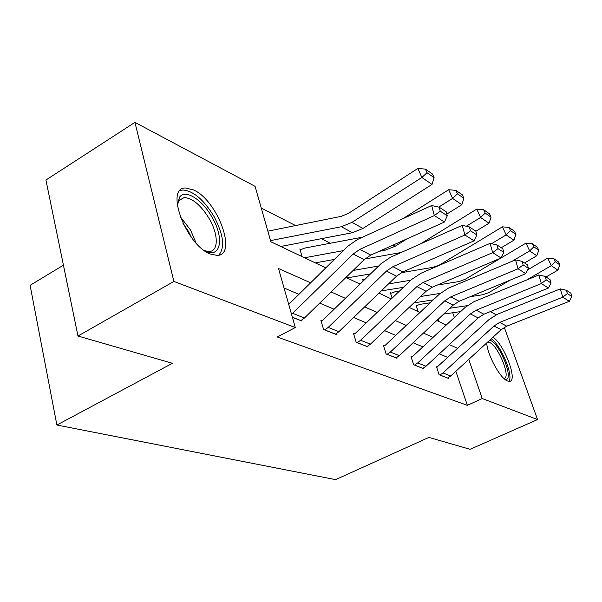 <?xml version="1.0" encoding="UTF-8"?>
<svg xmlns="http://www.w3.org/2000/svg" width="602" height="602" viewBox="0 0 602 602"><rect width="100%" height="100%" fill="white"/><g stroke="black" fill="none" stroke-linecap="round" stroke-linejoin="round"><path stroke-width="0.9" d="M492.948 337.225C504.25 344.231 518.299 381.48 509.412 381.359L507.463 380.976C500.254 378.545 487.357 354.939 486.702 342.952M210.354 254.029C185.973 245.225 164.519 187.004 185.619 187.997L193.626 189.954C217.608 200.443 237.752 255.225 217.254 255.429L210.354 254.029M63.428 265.189L30.1 285.333L56.881 425.035L335.6 479.636L428.887 437.406L470.094 449.31L537.548 419.549L482.217 398.532L468.762 359.417M56.881 425.035L172.405 363.299L77.982 336.021L45.933 180.036L134.931 122.364L255.082 186.349L270.885 241.808L325.795 267.86M330.257 243.261L321.31 238.693M295.499 225.532L261.276 208.074M490.299 311.618L496.214 314.763M439.069 321.596L438.248 319.165M432.116 300.992L431.815 300.105M302.084 256.61L299.826 248.95L300.917 249.476M363.164 281.051L362.6 279.26L363.525 279.704M392.113 298.118L390.337 292.655L391.195 293.061M418.217 311.701L416.012 305.048L416.81 305.432M310.624 282.82L278.493 268.507L295.311 327.548L277.221 336.992L467.363 405.342L455.849 371.268M447.941 357.513L439.355 353.871M422.875 346.88L413.115 342.741M395.74 335.367L384.64 330.664M366.264 322.868L353.615 317.502M334.125 309.232L319.692 303.115M298.961 294.318L284.046 287.989M292.399 317.314L302.016 321.077L301.737 320.121M321.972 320.768L320.881 320.332L323.59 329.52L336.48 334.569L336.225 333.711M354.51 333.854L353.509 333.455L356.211 342.29L368.018 346.91L367.777 346.142M384.369 345.864L383.451 345.488L386.13 353.999L396.989 358.25L396.763 357.55M411.866 356.918L411.016 356.58L413.672 364.782L423.688 368.702L423.484 368.063M437.27 367.13L436.488 366.821L439.106 374.737L448.385 378.365L448.189 377.785M77.982 336.021L173.903 281.435L134.931 122.364M504.295 327.36L537.548 419.549M467.363 405.342L482.217 398.532M295.311 327.548L173.903 281.435M457.798 348.4L449.325 344.622M433.056 337.368L423.417 333.079M406.252 325.434L395.288 320.542M377.13 312.461L364.639 306.892M345.382 298.314L331.115 291.955M454.344 317.487L452.712 312.739M345.977 277.432L360.026 284.099M378.974 293.084L391.277 298.923M409.134 307.396L419.925 312.513M436.804 320.52L446.285 325.012M291.564 314.387L353.163 253.991L359.815 249.386L434.351 215.591L431.664 205.53L357.453 239.513L347.527 246.429L288.719 304.416M300.857 320.625L304.446 318.007L364.195 259.635L370.772 255.105L444.472 222.018L434.351 215.591L440.25 211.204L447.294 215.764L446.21 211.784L439.167 207.178L440.25 211.204M439.167 207.178L431.664 205.53M444.472 222.018L447.294 215.764M434.11 177.635L432.514 174.061L425.418 169.117L427.021 172.721L434.11 177.635L432.025 184.408L362.976 228.436L352.441 232.718L280.728 246.481M432.025 184.408L421.851 177.477L352.004 222.356L341.364 226.736L270.539 240.604M427.021 172.721L421.851 177.477L417.878 168.447L425.418 169.117M267.852 231.16L341.326 216.329L348.392 213.394L417.878 168.447M177.387 206.095L179.343 197.479C184.837 188.434 202.415 199.586 212.205 217.51C224.885 238.889 220.445 259.944 204.093 250.319L203.86 250.191M205.086 250.838L209.406 251.478C218.646 251.147 218.406 234.441 209.421 219C201.098 205.32 192.67 198.171 184.129 197.554L178.945 200.534L177.394 204.703M218.692 255.218C225.148 247.753 223.62 234.908 214.116 216.667C203.83 199.706 193.385 190.811 182.775 189.999L180.013 190.623M489.757 340.153L490.51 340.454C500.887 344.66 515.034 382.94 504.672 379.162M503.897 378.47C511.399 378.372 498.471 346 489.637 342.515L487.597 342.132M508.765 381.344C513.927 376.318 501.233 345.593 491.285 338.753M324.681 329.949L328.195 327.42L386.499 271.043L392.918 266.678L464.902 234.998L462.246 225.351L390.563 257.204L380.976 263.751L323.018 320.023L321.137 321.205M335.419 334.155L338.896 331.664L396.545 276.175L402.896 271.893L474.09 240.838L464.902 234.998L470.486 230.792L476.882 234.938L475.813 231.115L469.409 226.939L470.486 230.792M469.409 226.939L462.246 225.351M474.09 240.838L476.882 234.938M357.212 342.681L360.606 340.28L416.908 286.59L423.116 282.458L492.692 252.652L490.066 243.381L420.768 273.346L411.505 279.554L355.526 333.147L353.75 334.238M367.047 346.534L370.411 344.163L426.096 291.285L432.236 287.222L501.075 257.972L492.692 252.652L497.989 248.611L503.821 252.396L502.768 248.716L496.928 244.909L497.989 248.611M496.928 244.909L490.066 243.381M501.075 257.972L503.821 252.396M463.901 198.306L462.336 194.867L455.887 190.367L457.46 193.836L463.901 198.306L461.832 204.71L446.827 214.056M407.261 238.723L395.16 246.263L384.956 250.281L379.2 251.32M334.343 259.432L315.297 262.878M343.253 250.65L304.544 257.776M461.832 204.71L452.584 198.404L438.753 207.088M457.46 193.836L452.584 198.404L448.678 189.72L455.887 190.367M402.565 218.85L448.678 189.72M300.112 249.92L304.65 248.099L362.622 237.143M491.066 217.156L489.531 213.838L483.639 209.729L485.182 213.07L491.066 217.156L489.012 223.222L475.851 231.258M425.321 262.111L416.471 265.971M370.539 273.887L346.993 277.913M378.658 266.009L353.126 270.448M489.012 223.222L480.569 217.465L466.287 226.239M485.182 213.07L480.569 217.465L476.731 209.105L483.639 209.729M420.354 243.968L476.731 209.105M364.887 258.98L401.128 252.509M387.048 354.36L390.344 352.072L444.758 300.834L450.763 296.899L518.081 268.778L515.493 259.861L448.437 288.14L439.475 294.032L385.348 345.187L383.677 346.203M396.093 357.897L399.359 355.647L453.201 305.146L459.138 301.278L525.757 273.654L518.081 268.778L523.115 264.895L528.458 268.357L527.42 264.82L522.077 261.328L523.115 264.895M522.077 261.328L515.493 259.861M525.757 273.654L528.458 268.357M414.515 365.113L417.713 362.923L470.365 313.928L476.182 310.18L541.356 283.565L538.813 274.971L473.879 301.73L465.195 307.351L412.822 356.271L411.226 357.227M422.867 368.379L426.028 366.227L478.138 317.901L483.895 314.214L548.414 288.049L541.356 283.565L546.157 279.825L551.071 283.008L550.047 279.599L545.134 276.393L546.157 279.825M545.134 276.393L538.813 274.971M548.414 288.049L551.071 283.008M439.889 375.046L442.989 372.947L493.986 325.998L499.622 322.424L562.78 297.17L560.281 288.885L497.342 314.274L488.929 319.639L436.683 367.416M447.617 378.064L450.687 376.002L501.173 329.678L506.749 326.156L569.296 301.309L562.78 297.17L567.37 293.573L571.9 296.508L570.899 293.219L566.362 290.254L567.37 293.573M566.362 290.254L560.281 288.885M569.296 301.309L571.9 296.508M515.937 234.411L514.432 231.213L509.029 227.443L510.541 230.664L515.937 234.411L513.905 240.175L501.27 247.746M403.37 287.342L381.209 290.932M410.797 280.231L388.516 283.903M513.905 240.175L506.162 234.9L491.541 243.705M510.541 230.664L506.162 234.9L502.407 226.834L509.029 227.443M401.256 272.698L433.274 267.28L439.701 264.85L502.407 226.834M362.848 280.058L365.369 278.907M538.782 250.259L537.315 247.174L532.341 243.705L533.823 246.82L538.782 250.259L536.781 255.76L524.56 262.954M433.297 299.879L413.905 302.866M440.137 293.422L420.625 296.485M536.781 255.76L529.655 250.906L512.129 261.276M533.823 246.82L529.655 250.906L525.975 243.11L532.341 243.705M437.376 285.039L459.033 281.555L465.271 279.26L500.864 258.07M501.105 257.927L525.975 243.11M390.578 293.385L394.626 291.91L399.404 291.142M559.852 264.88L558.415 261.893L553.825 258.694L555.27 261.697L559.852 264.88L557.881 270.125L546.044 276.988M460.68 311.573L443.682 314.071M467.16 305.673L449.89 308.247M557.881 270.125L551.297 265.648L526.727 279.953M555.27 261.697L551.297 265.648L547.7 258.115L553.825 258.694M470.275 296.658L482.819 294.739L488.877 292.557L510.022 280.178M527.713 269.816L547.7 258.115M416.238 305.718L420.143 304.334L430.204 302.798M292.376 317.239L300.925 320.588M353.163 253.991L364.195 259.635M359.815 249.386L370.772 255.105M292.722 313.349L304.446 318.007M362.976 228.436L352.004 222.356M352.441 232.718L341.364 226.736M280.788 246.466L270.87 241.763M180.073 216.427L190.586 230.054L196.034 242.982M191.436 237.399L188.403 231.281L182.857 223.124M324.749 329.911L335.487 334.118M386.499 271.043L396.545 276.175M392.918 266.678L402.896 271.893M328.195 327.42L338.896 331.664M357.272 342.643L367.115 346.496M416.908 286.59L426.096 291.285M423.116 282.458L432.236 287.222M360.606 340.28L370.411 344.163M395.16 246.263L393.053 245.104M384.956 250.281L383.399 249.439M315.35 262.871L304.604 257.769M347.045 277.906L346 277.409M387.109 354.33L396.161 357.866M444.758 300.834L453.201 305.146M450.763 296.899L459.138 301.278M390.344 352.072L399.359 355.647M414.582 365.083L422.928 368.349M470.365 313.928L478.138 317.901M476.182 310.18L483.895 314.214M417.713 362.923L426.028 366.227M439.949 375.016L447.677 378.041M493.986 325.998L501.173 329.678M499.622 322.424L506.749 326.156M442.989 372.947L450.687 376.002M178.802 200.759L184.129 197.554M178.945 200.534L179.343 197.479M487.432 342.29L487.823 342.102"/></g></svg>
